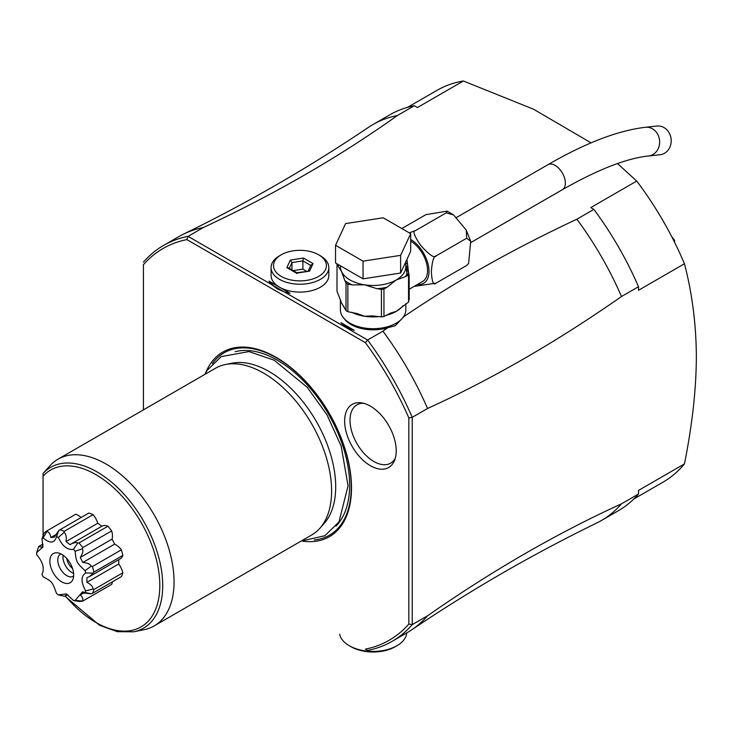 <?xml version="1.0" encoding="UTF-8"?>
<svg xmlns="http://www.w3.org/2000/svg" width="733" height="733" viewBox="0 0 733 733"><rect width="100%" height="100%" fill="white"/><g stroke="black" fill="none" stroke-linecap="round" stroke-linejoin="round"><path stroke-width="1.1" d="M468.598 263.468L466.683 265.456L468.598 263.468L470.696 241.304L466.683 238.234L466.252 230.116L453.654 215.016L446.269 212.845L447.194 211.104L425.855 214.668L401.812 228.54M409.252 232.828L415.648 230.519L446.269 212.845M415.648 230.519C412.377 230.748 414.072 235.724 420.733 245.445C429.382 255.029 434.495 258.52 436.062 255.918L466.683 238.234M436.062 255.918C433.698 256.064 432.131 261.333 431.343 271.732C431.984 282.022 433.56 285.824 436.062 283.14L466.683 265.456M436.062 283.14L414.108 286.411M410.682 241.13A24.061 13.89 60 0 1 426.285 262.341A24.061 13.89 60 0 1 422.575 281.527L409.216 289.233M406.962 259.363L408.684 273.748M405.285 263.257L407.521 263.688L405.34 263.559M400.612 273.033L363.046 278.842L335.54 262.964L335.54 245.28L345.609 223.592L383.176 217.783L410.682 233.662L410.682 251.337L400.612 273.033L400.612 255.35L363.046 261.159L363.046 278.842M363.046 261.159L335.54 245.28M410.682 233.662L400.612 255.35M381.435 316.894L372.584 315.886L364.64 316.262L357.182 313.577L347.854 311.699A37.053 21.394 180 0 1 346.003 310.636L346.003 283.13A37.053 21.394 0 0 0 347.854 284.193L352.298 284.89L364.64 284.835L376.982 288.701L381.435 289.388A37.053 21.394 0 0 0 383.955 289.004L383.955 316.5A37.053 21.394 180 0 1 381.435 316.894L381.435 289.388M376.982 288.701A35.129 20.277 0 0 0 387.216 287.125L396.251 279.942L405.285 276.689A35.129 20.277 0 0 0 406.989 273.913L405.835 265.328M385.842 315.419A32.719 18.893 0 0 0 396.251 311.369L408.538 302.097L408.538 275.022L405.285 276.689M403.003 305.707A32.719 18.893 0 0 1 396.251 311.369L390.891 312.954L383.955 316.5M387.216 287.125L383.955 289.004M408.538 302.097L409.216 298.89L409.124 274.774A2.41 1.897 155.1 0 0 406.989 273.913L407.64 275.324M409.124 274.774L408.538 275.022M406.155 266.262L407.942 266.152M340.387 299.577L340.387 309.802A32.719 18.893 180 0 0 360.59 327.257A32.719 18.893 180 0 0 396.251 323.161A32.719 18.893 0 0 0 405.835 309.802L405.835 303.874M338.609 264.732A35.129 20.277 0 0 0 338.197 266.308L341.505 271.476L344.812 280.565A35.129 20.277 0 0 0 352.298 284.89M346.003 283.13L344.812 280.565M346.003 310.636L341.505 302.903L337.006 291.248L337.006 263.807M338.197 266.308L337.052 263.834M347.854 311.699L347.854 284.193M344.18 318.626A31.281 18.059 0 0 0 387.858 327.688L395.224 325.736L402.564 318.03M402.866 317.334C454.817 281.921 512.816 249.22 576.862 219.204A228.568 131.967 60 0 1 621.502 296.517L638.516 286.695A228.568 131.967 -120 0 0 593.877 209.381L590.78 207.595L636.711 181.069L617.507 163.541M591.1 142.871L533.606 109.254L463.384 80.997A226.167 130.575 -120 0 0 436.969 90.37L407.566 107.339M318.672 254.8L318.672 254.8A26.47 15.283 180 0 1 318.672 276.405A26.47 15.283 180 0 1 281.243 276.405A26.47 15.283 180 0 1 281.243 254.8A26.47 15.283 180 0 1 318.672 254.8L320.376 255.78A28.871 16.667 180 0 1 328.824 267.563A28.871 16.667 180 0 1 311.003 282.965A28.871 16.667 180 0 1 279.539 279.355A28.871 16.667 180 0 1 271.082 267.563L271.082 275.425A28.871 16.667 0 0 0 279.539 287.208L290.066 293.282A32.481 18.756 180 0 1 284.028 291.771L277.413 288.93L271.65 284.615L188.069 236.365L203.38 227.523C274.829 194.126 339.48 156.798 397.332 115.548L414.347 105.726L417.444 107.522L463.384 80.997M271.65 284.615A32.481 18.756 180 0 1 269.02 281.133L273.583 285.733A30.071 17.363 0 0 0 278.064 289.288M328.824 267.563L328.824 275.425A28.871 16.667 0 0 1 311.003 290.827A28.871 16.667 0 0 1 279.539 287.208L269.02 281.133M621.502 296.517C556.851 341.688 492.2 379.007 427.55 408.492A228.568 131.967 -120 0 0 382.919 331.179L367.609 340.02L273.583 285.733M382.919 331.179L387.858 327.688M593.877 209.381L576.862 219.204M340.946 322.667L354.241 330.336A37.291 21.532 180 0 1 346.746 326.991A37.291 21.532 180 0 1 340.946 322.667L347.149 327.22M636.711 181.069A226.167 130.575 -120 0 1 684.448 263.752L638.516 290.277L638.516 286.695M684.448 263.752C692.236 293.576 696.203 324.646 696.35 356.953C696.203 389.461 692.236 425.103 684.448 463.897A226.167 130.575 60 0 1 663.127 482.094L633.733 499.063M672.784 238.711L674.58 240.232L671.776 236.741M674.58 240.47L674.58 242.275M392.128 641.338A228.568 131.967 60 0 1 367.609 650.409L365.391 649.126A226.167 130.575 60 0 0 408.84 624.04L412.239 624.635A228.568 131.967 60 0 1 392.128 641.338L407.438 632.497A228.568 131.967 -120 0 0 411.955 629.674A228.568 131.967 -120 0 0 427.55 615.802C492.2 570.631 556.851 533.303 621.502 503.828A228.568 131.967 60 0 1 601.381 520.522L618.395 510.699A228.568 131.967 60 0 0 638.516 494.005L638.516 490.423L684.448 463.897M143.43 262.139A228.568 131.967 60 0 1 163.551 245.445A228.568 131.967 60 0 1 188.069 236.365L186.888 239.609A226.167 130.575 60 0 0 143.439 264.695L143.439 264.366M203.38 227.523A228.568 131.967 -120 0 0 183.571 234.093C247.635 202.849 309.207 167.298 368.296 127.45A228.568 131.967 60 0 1 372.813 124.628L389.828 114.806A228.568 131.967 60 0 1 414.347 105.726M372.813 124.628A228.568 131.967 60 0 1 397.332 115.548M183.571 234.093A228.568 131.967 -120 0 0 178.87 236.603L163.551 245.445M408.84 624.04L408.84 417.929A226.167 130.575 60 0 0 365.391 342.668L186.888 239.609M143.439 264.695L143.439 409.857M205.643 372.877A106.587 61.535 60 0 1 276.139 357.347A106.587 61.535 60 0 1 350.273 471.521A106.587 61.535 60 0 1 302.802 541.165M370.431 406.174A36.458 21.055 60 0 1 394.519 460.48A36.458 21.055 60 0 1 370.431 465.721A36.458 21.055 60 0 1 345.078 426.707A36.458 21.055 60 0 1 361.232 402.82A36.458 21.055 60 0 1 370.431 406.174M367.609 650.409L365.391 649.126M427.55 615.802L412.239 624.635L412.239 417.334L408.84 417.929M365.391 342.668L367.609 340.02A228.568 131.967 60 0 1 412.239 417.334L427.55 408.492M638.516 494.005L621.502 503.828M601.381 520.522A228.568 131.967 60 0 1 596.68 523.023C532.616 554.267 471.044 589.818 411.955 629.674M406.76 632.881A33.681 19.443 180 0 1 396.929 645.727L396.929 645.727A33.681 19.443 180 0 1 349.293 645.727A33.681 19.443 180 0 1 339.663 634.274M395.243 646.708A31.281 18.059 180 0 1 395.234 646.717A31.281 18.059 180 0 1 350.997 646.717L349.293 645.727M395.234 646.717A31.281 18.059 180 0 1 395.224 646.717L396.929 645.727M225.416 364.539L231.857 363.229A94.117 54.343 60 0 1 269.148 371.558A94.117 54.343 60 0 1 335.696 486.831A94.117 54.343 60 0 1 324.27 523.298L319.918 528.209A96.243 55.561 -120 0 0 323.656 449.494A96.243 55.561 -120 0 0 263.55 373.06A96.243 55.561 -120 0 0 225.416 364.539A96.243 55.561 -120 0 0 215.429 368.296L57.88 459.252A96.243 55.561 -120 0 0 51.557 464.016M43.064 535.457L43.064 473.454A92.853 53.61 60 0 1 143.723 521.365A92.853 53.61 60 0 1 133.846 631.791L144.135 629.693A96.243 55.561 -120 0 0 154.122 625.945L311.672 534.989A96.243 55.561 -120 0 0 319.918 528.209M154.122 625.945A96.243 55.561 -120 0 0 168.874 548.825A96.243 55.561 -120 0 0 106.001 464.016A96.243 55.561 -120 0 0 57.88 459.252M43.064 473.454L51.567 464.016M36.65 553.827A35.532 20.515 -120 0 0 36.668 554.689C42.972 562.009 44.731 568.616 41.955 574.516A35.532 20.515 -120 0 0 43.128 576.816C52.19 581.635 52.29 581.764 56.514 593.464A35.532 20.515 -120 0 0 58.319 594.866L66.373 593.886L73.538 600.556A35.532 20.515 -120 0 0 75.123 600.419L82.554 591.815L85.055 592.484A35.532 20.515 -120 0 0 85.679 590.853C80.85 582.121 80.85 576.175 85.679 573.014L93.054 573.069L89.82 576.385L120.294 558.793A14.587 8.42 -120 0 0 122.842 555.403A39.701 22.925 -120 0 0 121.357 549.832A14.587 8.42 -120 0 0 114.614 544.133A32.481 18.756 -120 0 0 112.039 539.112A14.587 8.42 -120 0 0 111.673 530.921A39.701 22.925 -120 0 0 107.916 526.239A14.587 8.42 -120 0 0 101.942 526.184A14.587 8.42 -120 0 0 101.74 526.303A32.481 18.756 -120 0 0 97.801 523.225A14.587 8.42 -120 0 0 93.082 514.658A39.701 22.925 -120 0 0 88.803 513.054L58.805 530.454L56.514 536.73C54.471 543.355 50.009 543.749 43.128 537.921A35.532 20.515 -120 0 0 41.955 538.865L43 546.946L36.668 552.581A35.532 20.515 -120 0 0 36.65 553.433L36.797 553.516M85.055 592.484L91.222 593.785L92.431 593.345L121.357 576.651A39.701 22.925 -120 0 0 122.842 572.794A14.587 8.42 -120 0 0 118.682 564.007A32.481 18.756 -120 0 0 118.7 559.719M73.538 600.556L78.99 601.417A39.701 22.925 -120 0 0 82.756 601.087L111.673 584.384A14.587 8.42 -120 0 0 112.369 581.837M81.061 517.525A14.587 8.42 -120 0 0 75.756 514.218L46.83 530.921A39.701 22.925 -120 0 0 44.044 533.148L41.955 538.865M122.842 555.403L93.916 572.097A39.701 22.925 -120 0 0 92.431 566.536L91.222 566.188L85.055 570.659C76.424 562.486 76.351 562.339 75.123 551.262L82.343 548.834C83.434 550.721 82.737 553.598 80.263 557.456L112.039 539.112M121.357 549.832L92.431 566.536M89.82 576.385L86.897 577.732L86.897 582.359L118.682 564.007M93.054 573.069L93.916 572.097M122.842 572.794L93.916 589.497L93.054 589.02L85.679 590.853M86.897 582.359C90.974 584.476 93.027 586.702 93.054 589.02M92.431 593.345A39.701 22.925 -120 0 0 93.916 589.497M91.222 593.785L82.838 592.905L80.263 594.967L83.608 593.034M82.756 601.087L75.123 600.419M80.263 594.967C82.737 597.34 83.434 599.31 82.343 600.877M67.986 594.958L66.025 594.408L65.888 595.672L64.092 596.204L58.319 594.866M36.668 552.581L38.666 546.543L41.836 547.166L42.945 544.564M43.128 537.921L46.839 531.526C48.836 531.737 50.174 533.725 50.843 537.509L55.69 534.714M46.839 531.526L46.83 530.921M50.843 537.509L54.315 537.197L58.805 530.454M93.082 514.658L64.156 531.352A39.701 22.925 -120 0 0 59.877 529.757M75.123 551.262A35.532 20.515 -120 0 0 73.538 549.283C67.619 550.336 62.552 546.369 58.319 537.399L64.092 532.433C65.979 533.871 66.63 536.913 66.025 541.568L97.801 523.225M64.092 532.433L64.156 531.352M66.025 541.568L69.965 544.646L101.942 526.184M107.916 526.239L78.99 542.942L77.698 543.052L73.538 549.283M69.965 544.646C73.886 542.585 76.461 542.053 77.698 543.052M111.673 530.921L82.756 547.615A39.701 22.925 -120 0 0 78.99 542.942M82.343 548.834L82.756 547.615M80.263 557.456L82.838 562.486L114.614 544.133M82.838 562.486C87.474 562.862 90.278 564.089 91.222 566.188M85.679 573.014A35.532 20.515 -120 0 0 85.055 570.659M58.319 537.399A35.532 20.515 -120 0 0 56.514 536.73M73.685 575.011A16.841 9.721 60 0 1 72.897 579.464A16.841 9.721 60 0 1 59.611 580.408A16.841 9.721 60 0 1 49.862 561.258A16.841 9.721 60 0 1 57.522 552.829A16.841 9.721 60 0 1 73.685 575.011M60.94 553.937A12.754 7.367 -120 0 0 60.408 554.194A12.754 7.367 -120 0 0 57.77 560.03A12.754 7.367 -120 0 0 63.331 572.867A12.754 7.367 -120 0 0 73.163 576.285A12.754 7.367 -120 0 0 73.657 575.946M73.612 573.417A12.754 7.367 -120 0 1 62.965 557.034A12.754 7.367 60 0 1 63.111 555.238M66.822 558.592A10.106 5.837 -120 0 0 72.558 568.524M363.357 403.232A33.681 19.443 -120 0 0 350.631 426.798A33.681 19.443 -120 0 0 373.839 461.488A33.681 19.443 -120 0 0 395.224 458.427M271.082 267.563A28.871 16.667 180 0 1 279.539 255.78L281.243 254.8M286.85 267.627L296.444 273.171L309.555 271.137L313.064 263.568L303.471 258.034L290.36 260.059L286.85 267.627L288.399 267.857L296.856 272.74M296.444 273.171L297.03 273.51L296.444 273.171M290.36 260.059L291.963 262.579L289.278 268.37M303.471 258.034L302.885 260.893L291.963 262.579L291.963 269.918M313.064 263.568L310.874 265.511M309.555 271.137L296.792 272.731M306.531 271.228L302.885 269.121L293.173 270.614M302.885 269.121L302.885 260.893L310.774 265.447M666.948 129.897A14.44 12.644 83.9 0 1 670.622 145.07A14.44 12.644 83.9 0 1 660.067 154.745L648.522 155.982A14.44 12.644 83.9 0 0 659.077 146.316A14.44 12.644 83.9 0 0 655.403 131.134A14.44 12.644 83.9 0 0 645.443 127.276L656.988 126.039A14.44 12.644 83.9 0 1 666.948 129.897M410.682 239.444A26.122 15.081 60 0 1 428.686 267.16A26.122 15.081 60 0 1 417.489 284.459M340.387 265.767L340.387 266.583A32.719 18.893 0 0 0 341.505 271.476A32.719 18.893 0 0 0 364.64 284.835A32.719 18.893 0 0 0 396.251 279.942A32.719 18.893 0 0 0 405.835 266.583L405.835 261.791M351.684 312.295A32.719 18.893 0 0 0 364.64 316.262A32.719 18.893 0 0 0 379.3 316.564M340.625 300.264A32.719 18.893 0 0 0 341.505 302.903A32.719 18.893 0 0 0 344.208 306.87M212.396 363.586A105.332 60.812 60 0 1 276.762 358.006A105.332 60.812 -120 0 1 348.67 463.119A105.332 60.812 -120 0 1 314.228 539.964M335.961 526.129A102.015 58.897 -120 0 0 341.734 442.759A102.015 58.897 -120 0 0 277.495 360.288A102.015 58.897 60 0 0 235.247 351.675M43.064 476.148A90.525 52.263 60 0 1 130.181 505.99A90.525 52.263 60 0 1 150.98 617.809A90.525 52.263 60 0 1 65.338 595.902M456.467 217.499L547.936 164.696A14.44 8.338 60 0 1 558.977 168.48A14.44 8.338 60 0 1 562.367 189.7C597.789 169.552 626.513 158.31 648.522 155.982M470.696 241.304L466.252 230.116M453.654 215.016L447.194 211.104M405.835 265.209L409.161 274.838M301.08 541.101L324.875 535.722L338.912 522.015L348.065 485.832L341.184 446.232L327.046 414.878L307.246 387.326L274.224 360.242L248.954 351.574L221.21 356.595L207.173 370.302L204.837 374.407M133.846 631.791L117.307 631.681L99.468 625.249L64.843 596.048M67.427 594.784L65.888 595.672M42.899 544.06L39.215 546.186M308.052 271.32L311.012 264.943M470.952 242.486L562.367 189.7M547.936 164.696C585.3 143.045 617.8 130.575 645.443 127.276"/></g></svg>
